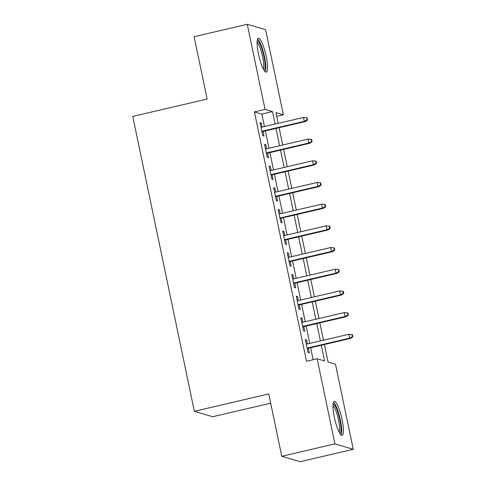 <?xml version="1.0" encoding="UTF-8"?>
<svg xmlns="http://www.w3.org/2000/svg" width="486" height="486" viewBox="0 0 486 486"><rect width="100%" height="100%" fill="white"/><g stroke="black" fill="none" stroke-linecap="round" stroke-linejoin="round"><path stroke-width="0.73" d="M334.338 417.261A17.387 3.53 -103.1 0 1 334.247 401.466A17.387 3.53 -103.1 0 1 342.065 419.54A17.387 3.53 -103.1 0 1 342.15 435.335A17.387 3.53 -103.1 0 1 334.338 417.261M258.455 54.055A17.387 3.53 -103.1 0 1 258.37 38.26A17.387 3.53 -103.1 0 1 266.188 56.333A17.387 3.53 -103.1 0 1 266.273 72.128A17.387 3.53 -103.1 0 1 258.455 54.055M270.684 403.186L212.686 416.727L194.351 411.314L132.745 116.409L207.145 99.047L194.121 36.705L247.265 24.3L265.599 29.707L283.381 114.818L275.945 112.624L278.186 123.341M276.728 116.373L283.381 114.818M324.393 344.538L328.044 361.991L335.474 364.184L353.255 449.295L334.921 443.888L317.139 358.777L324.575 360.97L321.295 345.26M334.921 443.888L281.777 456.293L300.111 461.7L353.255 449.295M307.425 343.93L306.587 339.914L305.348 339.55L308.069 352.563L309.303 352.927L308.337 348.286M302.893 322.248L302.055 318.233L300.816 317.868L303.537 330.875L304.777 331.239L303.805 326.598M298.368 300.567L297.529 296.545L296.29 296.181L299.005 309.193L300.245 309.558L299.273 304.916M293.836 278.879L292.997 274.863L291.758 274.499L294.473 287.505L295.713 287.876L294.747 283.235M289.304 257.197L288.465 253.176L287.226 252.811L289.948 265.824L291.187 266.188L290.215 261.547M284.778 235.51L283.939 231.494L282.7 231.129L285.416 244.142L286.655 244.507L285.683 239.865M280.246 213.828L279.407 209.812L278.168 209.448L280.884 222.454L282.123 222.819L281.157 218.178M275.714 192.146L274.876 188.125L273.636 187.76L276.358 200.773L277.597 201.137L276.625 196.496M271.188 170.458L270.35 166.443L269.11 166.078L271.826 179.085L273.065 179.456L272.093 174.814M266.656 148.777L265.818 144.755L264.578 144.391L267.294 157.403L268.533 157.768L267.567 153.126M264.451 126.548L261.851 114.082L254.415 111.889L306.514 361.256L317.139 358.777M313.16 359.707L310.663 347.739M309.752 343.389L306.131 326.057M305.226 321.702L301.606 304.376M300.694 300.02L297.074 282.688M296.162 278.338L292.542 261.006M291.636 256.651L288.016 239.319M287.105 234.969L283.484 217.637M282.573 213.281L278.952 195.955M278.047 191.599L274.426 174.267M273.515 169.918L269.894 152.586M268.983 148.23L265.362 130.898M262.124 127.089L261.286 123.073L260.046 122.709L262.768 135.722L264.007 136.086L263.035 131.445M281.777 456.293L268.752 393.952L194.351 411.314M254.415 111.889L265.046 109.411L247.265 24.3M275.082 124.07L272.476 111.604L265.046 109.411M320.383 340.905L316.763 323.579M315.851 319.223L312.231 301.891M311.326 297.541L307.705 280.209M306.794 275.854L303.173 258.522M302.262 254.172L298.641 236.84M297.73 232.49L294.109 215.158M293.204 210.803L289.583 193.471M288.672 189.121L285.051 171.789M284.14 167.433L280.519 150.101M279.614 145.751L275.993 128.419M279.098 127.697L282.718 145.028M283.624 149.378L287.244 166.71M288.155 171.066L291.776 188.392M292.687 192.748L296.308 210.08M297.213 214.429L300.834 231.761M301.745 236.117L305.366 253.449M306.277 257.799L309.898 275.131M310.803 279.486L314.424 296.812M315.335 301.168L318.956 318.5M319.867 322.85L323.488 340.182M261.851 114.082L272.476 111.604M260.18 123.335L261.286 123.073M264.706 145.016L265.818 144.755M269.238 166.698L270.35 166.443M273.77 188.386L274.876 188.125M278.296 210.067L279.407 209.812M282.828 231.755L283.939 231.494M287.36 253.437L288.465 253.176M291.892 275.119L292.997 274.863M296.417 296.806L297.529 296.545M300.949 318.488L302.055 318.233M305.481 340.176L306.587 339.914M261.93 131.7L305.184 121.603L304.291 121.342L261.833 131.25M307.073 119.89L307.565 120.036L307.116 117.867L306.617 117.721L307.073 119.89L304.291 121.342L303.477 117.442L261.018 127.35M305.184 121.603L307.565 120.036M306.617 117.721L303.477 117.442M257.179 40.939A15.048 3.056 -103.1 0 1 263.965 56.576A15.048 3.056 -103.1 0 1 264.02 70.251M263.26 68.915A13.93 2.825 76.9 0 0 262.653 56.753A13.93 2.825 76.9 0 0 257.088 42.47M265.241 71.752A17.277 3.505 76.9 0 0 264.463 56.722A17.277 3.505 76.9 0 0 257.61 39.056M333.056 404.152A15.048 3.056 -103.1 0 1 338.699 415.093A15.048 3.056 -103.1 0 1 340.82 431.969A15.048 3.056 -103.1 0 1 339.896 433.457M339.137 432.127A13.93 2.825 76.9 0 0 339.435 431.24A13.93 2.825 76.9 0 0 337.885 417.17A13.93 2.825 76.9 0 0 332.965 405.682M341.123 434.958A17.277 3.505 76.9 0 0 341.458 433.919A17.277 3.505 76.9 0 0 339.568 416.569A17.277 3.505 76.9 0 0 333.487 402.262M266.456 153.388L309.71 143.291L308.823 143.03L266.364 152.938M311.599 141.572L312.097 141.718L311.641 139.549L311.149 139.403L311.599 141.572L308.823 143.03L308.002 139.124L265.55 149.032M309.71 143.291L312.097 141.718M311.149 139.403L308.002 139.124M270.988 175.069L314.242 164.973L313.349 164.711L270.89 174.62M316.131 163.26L316.629 163.405L316.173 161.237L315.675 161.091L316.131 163.26L313.349 164.711L312.534 160.805L270.076 170.72M314.242 164.973L316.629 163.405M315.675 161.091L312.534 160.805M275.519 196.757L318.773 186.66L317.88 186.393L275.422 196.308M320.663 184.941L321.155 185.087L320.705 182.918L320.207 182.772L320.663 184.941L317.88 186.393L317.066 182.493L274.608 192.401M318.773 186.66L321.155 185.087M320.207 182.772L317.066 182.493M280.045 218.439L323.305 208.342L322.412 208.081L279.954 217.989M325.189 206.623L325.687 206.769L325.231 204.606L324.739 204.454L325.189 206.623L322.412 208.081L321.598 204.175L279.14 214.083M323.305 208.342L325.687 206.769M324.739 204.454L321.598 204.175M284.577 240.12L327.831 230.024L326.938 229.763L284.486 239.671M329.721 228.311L330.219 228.456L329.763 226.288L329.271 226.142L329.721 228.311L326.938 229.763L326.124 225.862L283.666 235.771M327.831 230.024L330.219 228.456M329.271 226.142L326.124 225.862M289.109 261.808L332.363 251.712L331.47 251.45L289.012 261.359M334.253 249.992L334.745 250.138L334.295 247.969L333.797 247.824L334.253 249.992L331.47 251.45L330.656 247.544L288.198 257.452M332.363 251.712L334.745 250.138M333.797 247.824L330.656 247.544M293.635 283.49L336.895 273.393L336.002 273.132L293.544 283.04M338.778 271.68L339.277 271.826L338.821 269.657L338.329 269.511L338.778 271.68L336.002 273.132L335.188 269.226L292.73 279.14M336.895 273.393L339.277 271.826M338.329 269.511L335.188 269.226M298.167 305.178L341.421 295.081L340.528 294.814L298.076 304.728M343.31 293.362L343.809 293.508L343.353 291.339L342.861 291.193L343.31 293.362L340.528 294.814L339.714 290.914L297.256 300.822M341.421 295.081L343.809 293.508M342.861 291.193L339.714 290.914M302.699 326.859L345.953 316.763L345.06 316.501L302.602 326.41M347.842 315.043L348.334 315.189L347.885 313.02L347.387 312.875L347.842 315.043L345.06 316.501L344.246 312.595L301.788 322.504M345.953 316.763L348.334 315.189M347.387 312.875L344.246 312.595M307.225 348.541L350.485 338.444L349.592 338.183L307.134 348.091M352.374 336.731L352.866 336.877L352.417 334.708L351.919 334.562L352.374 336.731L349.592 338.183L348.778 334.283L306.32 344.191M350.485 338.444L352.866 336.877M351.919 334.562L348.778 334.283"/></g></svg>
